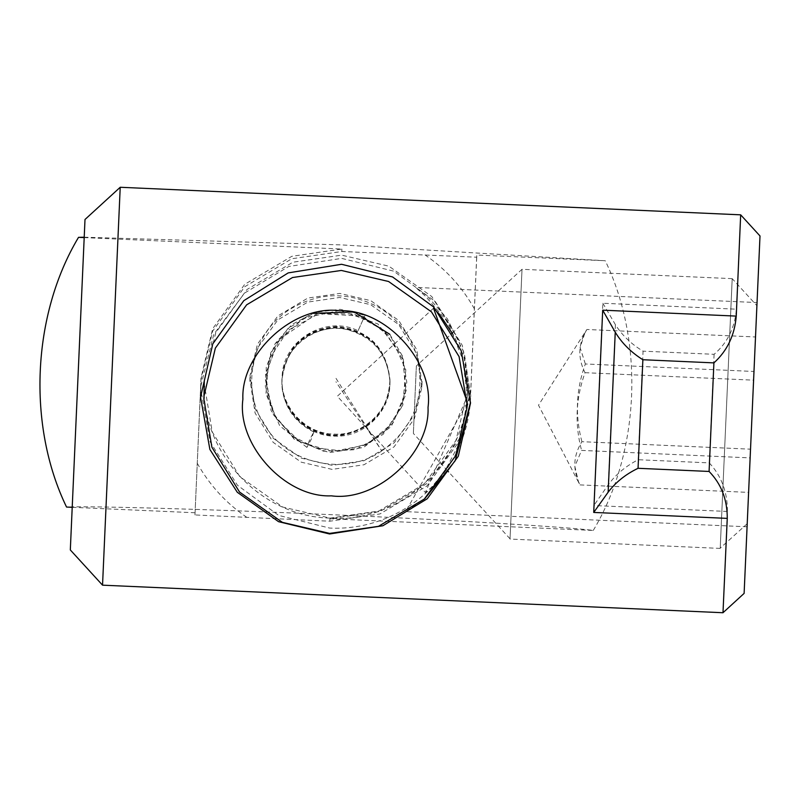 <?xml version="1.0" encoding="UTF-8"?>
<svg xmlns="http://www.w3.org/2000/svg" width="800" height="800" viewBox="0 0 800 800"><rect width="100%" height="100%" fill="white"/><g stroke="black" fill="none" stroke-linecap="round" stroke-linejoin="round"><path stroke-width="0.6" stroke-dasharray="4 3" d="M452.19 333.2L462.86 359.87L467.28 396.49L425.36 492.47M433.55 308.2L337.31 396.26L425.36 492.5L431.2 487.59L444.45 471.89L459.34 443.35L467.16 401.73M476.72 257.21L470.72 392.35L459.04 441.57L426.98 485.95L379.92 513.95L329.85 521.21L194.97 514.94L200.96 380.36L212.63 331.15L244.7 286.76L291.76 258.77L341.83 251.5L476.72 257.21L476.76 255.04L470.77 389.89L459.1 439.11L427.03 483.49L379.97 511.49L329.9 518.75L593.26 530.45C571.29 527.21 443.87 519.55 329.99 514.62C216.12 509.44 88.61 505.77 66.54 507.05M194.97 514.94L201.01 377.91L212.69 328.69L244.75 284.31L291.81 256.31L341.88 249.04L84.16 237.6M84.18 237.21L341.97 244.92L605.25 260.74L476.76 255.04M72.17 507.3L195.02 512.76M593.26 530.45C639.82 452.72 644.73 342.29 605.25 260.74M421.98 383.2L416.81 349.78L398.74 320.48L370.71 300.64L339.81 293.42L307.89 298.05L277.89 315.9L257.45 344.19L250.01 375.57L255.18 408.99L273.25 438.29L301.28 458.13L332.17 465.35L364.09 460.72L394.09 442.87L414.53 414.58L421.98 383.2M421.89 387.24L416.72 353.82L398.65 324.52L370.62 304.68L339.72 297.45L307.8 302.08L277.8 319.93L257.36 348.23L249.92 379.6L255.09 413.03L273.16 442.33L301.19 462.16L332.08 469.39L364 464.76L394 446.91L414.45 418.62L421.89 387.24M313.82 432.01L311 439.82L306.9 447.4L309.71 439.58L313.81 432M358.08 330.75L364.99 315.36L358.08 330.75C325.94 314.85 283.66 339.74 282.19 375.59M602.86 303.25L615.41 324.7C622.1 335.32 631.32 344.14 643.07 351.16L638.24 459.72C625.9 466.02 615.92 474.34 608.3 484.69L593.87 505.53L602.86 303.25L736.4 309.18C734.82 327.88 727.39 342.92 714.1 354.31L643.07 351.16M714.1 354.31L709.28 462.88L638.24 459.72M120.22 187.31L102.54 585.13L120.22 187.31M740.67 214.87L736.4 309.18M709.28 462.88C721.47 476.04 727.52 492.24 727.41 511.46L722.99 612.73M200.83 386.17L200.73 389.17L210.05 441.7L237.45 485.25L278.69 515.42L329.69 528.08C403.25 531.57 467.11 473.14 470.59 398.16L470.69 395.16L462.29 345.37L435.31 301.54L393.66 271.14L341.68 258.38L288.76 266.48L244.56 293.07L213.78 334.34L200.83 386.17M470.52 402.45L463.93 356.37L446.26 320.42L425.68 296.46L415.61 287.39L427.13 296.03L447.34 318.76L464.36 353.31L470.65 396.91L405.62 511.61L425.03 498.41M757.04 302.58L747.08 526.78L757.04 302.56L415.61 287.39M747.08 526.78L405.65 511.63M744.12 593.39L760 236M756.9 305.88L747.23 523.47L756.9 305.66L732.2 278.65L720.22 548.13L732.19 278.93M747.22 523.7L720.22 548.13M522 269.59L510.04 538.79L522.01 269.31L452.63 332.79M510.04 538.79L448.54 471.87M750.17 457.89L755.52 336.97L748.61 492.39L750.17 457.89L581.57 450.4L574.83 466.37L578.61 482.38L580.01 484.9C572.52 470.14 573.15 455.74 581.9 441.69L750.5 449.18M416.36 366.05L413.37 433.35L416.36 365.98L450.86 334.41M580.01 484.9L748.61 492.39M581.9 441.69C574.93 415.43 576.08 389.53 585.35 363.98L753.95 371.47M585.35 363.98L580.09 347.5L585.26 331.92L586.92 329.48L755.52 336.97M586.92 329.48C578.17 343.52 577.54 357.92 585.03 372.69C575.76 398.23 574.61 424.13 581.57 450.4M585.03 372.69L753.63 380.17M474.42 308.87C462.16 287.05 445.7 269.07 425.05 254.92M197.27 463.28C209.53 485.1 225.99 503.08 246.64 517.23M467.28 396.48L467.44 389.54C467.5 463.28 397.96 524.22 329.17 518.06C260.03 516.4 200.68 451.81 204.23 383.7L212.23 431.9L239.87 476.71L282.74 507.05L329.99 518.1L378.81 511.02L424.69 483.72L455.96 440.45L467.34 392.46L467.44 389.54L459.43 341.34L431.79 296.53L388.92 266.19L341.67 255.14L292.86 262.22L246.97 289.52L215.71 332.79L204.32 380.78M200.96 380.36L201.01 377.91M341.83 251.5L341.88 249.04M329.85 521.21L329.9 518.75M470.72 392.35L470.77 389.89M336.01 378.36L381.77 450.93L335.94 381.77M615.41 324.7L608.3 484.69M727.41 511.46L593.87 505.53M421.95 385.33L422.04 381.3M249.94 377.47L249.85 381.51M381.76 450.95C345.76 476.11 288.92 464.69 265.45 426.39C239.72 390.05 251.42 332.84 289.66 309.53C318.78 291.86 348.57 291.19 379.03 307.49C398.88 319.69 411.79 336.96 417.77 359.3C425.23 397.76 413.22 428.31 381.76 450.95M313.83 432C292.59 421.19 281.99 403.88 282.02 380.07C282.43 347.88 315.96 322.01 347.14 329.63C373.58 337.03 387.83 354.39 389.89 381.71M306.89 447.39L279.67 425.75L265.95 393.91L268.97 359.25L288.11 330.26L318.96 313.66L354.04 313.91L384.58 330.88L403.38 360.43L405.63 395.07L391.23 426.52L363.54 447.47L329.21 452.63L294.53 439.57L271.12 410.75L265.53 374.09L279.1 339.57L317.01 313.5L362.94 316.19L391.31 337.5L405.81 369.73L402.84 405.08L383.04 434.45L355.27 449.7L323.55 451.21L294.41 438.82L273.48 414.88L265.16 378.63L276.15 343.18L303.63 318.1L339.96 310.41L377.88 323.94L402.31 355.98L406.18 390.47L393.29 422.58L366.59 444.79L332.56 451.55L300.12 441.91L275.83 418.22L265.31 386.07L270.81 352.59L287.94 328.49L313.29 313.34M389.78 334.3L402.77 356.56L406.8 382.27L401.38 407.57L387.34 429.09L366.47 444.16L341.44 450.81L315.55 447.97L292.61 436.13L275.57 417.16L266.32 393.1L266.22 367.46L275.15 343.62L291.99 324.46L314.62 312.44L340.17 309.32L364.99 315.36M389.92 379.98C388.4 408.58 373.77 426.54 346.03 433.86C313.23 441.21 279.23 411.68 282.06 378.09C286.57 346.18 304.83 328.98 336.85 326.5C368.75 329.91 386.45 347.56 389.93 379.47M389.9 380.62C388.27 409.78 373.24 427.82 344.81 434.73C312.3 441.23 279.28 411.86 282.04 378.74C286.58 346.76 304.9 329.57 336.99 327.16C368.94 330.68 386.58 348.43 389.92 380.42M389.89 381.27C391.5 410.51 364.28 437.55 335.19 436.14C306.07 436.64 279.57 408.72 282.03 379.41C286.56 347.43 304.87 330.24 336.95 327.82C368.91 331.32 386.56 349.07 389.91 381.06M389.92 379.02C391.69 408.74 363.86 436.16 334.28 434.1C304.64 434.2 278.53 404.93 282.22 375.2M200.73 389.17L200.55 397.2M470.69 395.16L470.65 396.92M470.51 403.19L470.55 401.44M720.21 548.41L510.03 539.07M732.2 278.65L522.01 269.31M447.63 470.87L413.36 433.42M578.61 482.38L538.5 405.19L585.26 331.92"/><path stroke-width="1.2" d="M467.16 401.73L433.54 308.22L439.48 314.31L452.19 333.2M84.16 237.6L78.52 237.35L84.18 237.21M78.52 237.35C31.96 315.08 27.06 425.5 66.54 507.05L72.17 507.3M428.03 407.4C430.14 453.38 376.97 502.02 331.35 495.84C285.36 497.95 236.72 444.79 242.89 399.18C240.79 353.2 293.96 304.57 339.57 310.74C385.56 308.64 434.21 361.8 428.03 407.4M467 407.77L467.1 404.85L459.09 356.65L431.45 311.84L388.58 281.5L341.33 270.45L292.52 277.53L246.63 304.83L215.37 348.1L203.98 396.09L203.89 399.01L211.89 447.21L239.53 492.02L282.4 522.36L329.65 533.41L378.47 526.33L424.35 499.03L455.62 455.76L467 407.77M593.72 512.44L608.14 492.2C615.75 482.21 625.72 474.24 638.05 468.3L642.87 359.73C631.13 352.36 621.92 343.19 615.25 332.21L602.7 310.17L593.72 512.44L727.26 518.38L722.99 612.69M120.22 187.31L102.54 585.13L120.22 187.27L740.67 214.83L736.25 316.1C734.66 335.26 727.21 350.85 713.91 362.88L642.87 359.73M713.91 362.88L709.09 471.45L638.05 468.3M85 219.53L70.32 549.92L85 219.49L120.22 187.27M70.32 549.95L102.54 585.17L722.99 612.73L744.12 593.39M341.55 264.28L392.55 276.94L433.79 307.1L461.19 350.66L470.51 403.19L458.29 456.25L427.27 498.76L382.89 525.74L329.56 533.98L278.55 521.67L237.29 492.27L209.88 449.42L200.55 397.2L212.77 343.88L243.81 300.66L288.21 272.9L341.55 264.28M425.03 498.41L455.16 460.76L470.52 402.45M740.67 214.83L760 235.96L744.12 593.36M709.09 471.45C721.3 483.98 727.35 499.62 727.26 518.38M204.32 380.78L203.89 399.01M608.14 492.2L615.25 332.21M736.25 316.1L602.7 310.17M467.1 404.85L467.17 401.72M313.29 313.34L354.17 311.95L389.78 334.3M452.63 332.79L450.86 334.41M448.54 471.87L447.63 470.87"/></g></svg>
